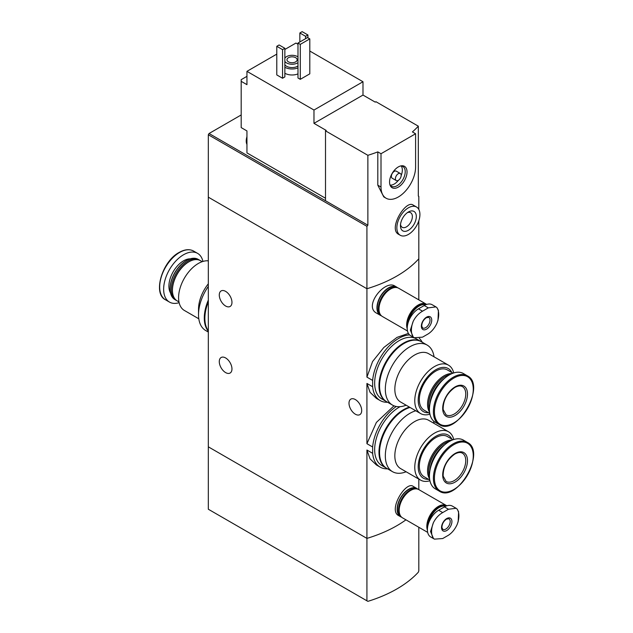 <?xml version="1.0" encoding="UTF-8"?>
<svg xmlns="http://www.w3.org/2000/svg" width="633" height="633" viewBox="0 0 633 633"><rect width="100%" height="100%" fill="white"/><g stroke="black" fill="none" stroke-linecap="round" stroke-linejoin="round"><path stroke-width="0.95" d="M387.594 468.839A36.896 21.3 -60 0 1 380.14 467.122A36.896 21.3 -60 0 1 372.639 453.315L372.639 446.985L366.926 443.693L366.926 383.44L370.06 392.31L376.421 398.402M372.639 446.985A36.896 21.3 -60 0 1 396.29 406.489M393.995 405.824L376.382 422.433L366.926 443.693M372.639 453.315L366.926 450.016L370.06 458.878L376.413 464.978L380.14 467.122M387.594 402.264A36.896 21.3 -60 0 1 380.14 400.547A36.896 21.3 -60 0 1 372.639 386.739L372.639 380.417L366.926 377.118L366.926 288.735L208.32 197.172L208.32 509.233L367.868 601.35A122.304 70.611 0 0 0 418.318 572.224L418.817 570.847L418.817 527.265M372.639 380.417A36.896 21.3 -60 0 1 409.606 334.928M419.323 338.346A36.896 21.3 -60 0 1 422.243 342.247M408.404 333.417L397.018 337.381L383.812 347.493L372.568 361.546L366.926 377.118M372.639 386.739L366.926 383.44M225.617 291.37A8.973 5.175 60 0 1 231.48 299.274A8.973 5.175 60 0 1 230.103 306.467A8.973 5.175 60 0 1 221.139 301.284A8.973 5.175 60 0 1 221.139 290.927A8.973 5.175 60 0 1 225.617 291.37M225.617 357.946A8.973 5.175 60 0 1 231.48 365.85A8.973 5.175 60 0 1 230.103 373.035A8.973 5.175 60 0 1 221.139 367.86A8.973 5.175 60 0 1 221.139 357.503A8.973 5.175 60 0 1 225.617 357.946M418.817 489.602L418.817 479.102M366.926 600.804L366.926 538.39L208.32 446.827L366.926 538.39A122.304 70.611 180 0 0 405.951 519.835A122.304 70.611 180 0 1 366.926 538.39L366.926 450.016M416.83 488.454L413.151 486.334C405.785 480.748 387.712 510.404 398.766 515.689L400.523 516.702A16.308 9.416 -60 0 1 400.523 497.87A16.308 9.416 -60 0 1 416.83 488.454A16.308 9.416 -60 0 1 417.772 489.143M418.817 299.868L418.817 258.778A122.304 70.611 180 0 1 366.926 288.735L366.926 226.329L208.32 134.758L208.32 197.172L366.926 288.735A122.304 70.611 0 0 0 418.817 258.778L418.817 220.79M396.646 287.065L394.897 286.061C384.951 279.248 363.089 306.404 376.667 313.193L380.338 315.313A16.308 9.416 -60 0 1 380.338 296.481A16.308 9.416 -60 0 1 396.646 287.065A16.308 9.416 -60 0 1 397.595 287.762M355.342 399.558A8.973 5.175 60 0 1 361.206 407.454A8.973 5.175 60 0 1 359.829 414.647A8.973 5.175 60 0 1 350.856 409.464A8.973 5.175 60 0 1 350.856 399.106A8.973 5.175 60 0 1 355.342 399.558M381.414 315.788A16.308 9.416 -60 0 1 380.338 315.313M401.591 517.177A16.308 9.416 -60 0 1 400.523 516.702M198.802 318.787L184.369 310.455A27.923 16.126 -60 0 1 180.089 288.078A27.923 16.126 -60 0 1 198.327 263.47A27.923 16.126 -60 0 1 208.32 260.836M208.32 283.821A27.923 16.126 120 0 0 198.525 309.181L198.525 314.672A34.657 20.011 -60 0 1 208.32 286.377M178.965 301.925L177.248 300.928A23.239 13.42 -60 0 1 172.437 290.294A23.239 13.42 -60 0 1 188.863 261.833A23.239 13.42 -60 0 1 200.487 260.677L202.204 261.674M188.863 261.833L188.286 262.165L188.863 261.833M172.437 290.294L172.437 289.629A22.424 12.945 -60 0 1 188.286 262.165M176.686 300.572A23.239 13.42 -60 0 1 176.093 300.264A23.239 13.42 -60 0 1 172.532 281.645A23.239 13.42 -60 0 1 187.716 261.168A23.239 13.42 -60 0 1 199.332 260.013A23.239 13.42 -60 0 1 199.893 260.369M176.093 300.264L174.914 299.583A23.239 13.42 -60 0 1 170.103 288.949A23.239 13.42 -60 0 1 186.537 260.487A23.239 13.42 -60 0 1 198.153 259.332L199.332 260.013M170.103 288.711A22.661 13.087 -60 0 1 170.103 288.474A22.661 13.087 -60 0 1 186.126 260.717L186.537 260.487L186.126 260.717A22.661 13.087 -60 0 1 186.331 260.606M179.123 302.669A28.129 16.244 -60 0 1 169.47 302.083A28.129 16.244 -60 0 1 165.158 279.549A28.129 16.244 -60 0 1 183.53 254.759A28.129 16.244 -60 0 1 197.599 253.366A28.129 16.244 -60 0 1 202.932 261.437M208.32 332.056L205.701 330.537A34.657 20.011 -60 0 1 198.525 314.672M208.32 331.225A34.657 20.011 -60 0 1 208.32 300.113M208.32 330.83A34.657 20.011 -60 0 1 208.32 301.846M325.504 198.248L246.949 152.901L246.949 130.928L241.189 127.597L241.189 79.663L246.949 76.34M325.504 130.841L367.868 155.307L367.868 225.206L325.504 200.748L325.504 130.841L326.224 130.43L313.976 123.356L313.976 110.039L362.986 81.744L309.798 51.044M297.977 44.215L295.959 43.052L284.858 49.461M362.986 81.744L362.986 95.061L375.234 102.135L375.955 101.715L418.318 126.181L418.318 196.08L418.817 196.365L418.817 209.436M241.189 81.333L246.949 84.656L246.949 71.347L313.976 110.039M416.538 207.015L413.151 205.06C405.785 199.474 387.712 229.13 398.766 234.416L400.23 235.254A16.308 9.416 -60 0 1 400.23 216.431A16.308 9.416 -60 0 1 416.538 207.015A16.308 9.416 -60 0 1 419.916 214.476A16.308 9.416 -60 0 1 412.795 230.887A16.308 9.416 -60 0 1 400.23 235.254M367.868 155.307A122.304 70.611 0 0 0 377.814 151.888L381.003 153.732L381.003 187.02A24.458 14.124 120 0 0 386.067 198.216A24.458 14.124 120 0 0 404.914 191.664A24.458 14.124 120 0 0 415.596 167.041L415.596 133.761L381.003 153.732M367.868 225.206L366.926 226.329M415.596 133.761L412.407 131.917A122.304 70.611 0 0 0 418.318 126.181M386.067 198.216L383.756 196.879L377.814 185.176L377.814 151.888M297.977 73.895A10.191 5.887 180 0 1 284.858 73.262M284.858 76.917L282.555 78.255L276.787 74.923L276.787 46.296L279.098 44.967L284.858 48.29L284.858 76.917M309.798 73.839L300.279 79.331L297.977 78.001L297.977 43.052L307.488 37.561L309.798 38.89L309.798 73.839M276.787 54.122L246.949 71.347M325.504 200.748L209.048 133.508L208.32 134.758M209.048 133.508L241.189 114.953M284.858 58.141A7.746 4.471 180 0 1 297.542 56.614A7.746 4.471 180 0 1 297.977 56.883M297.977 62.667A7.746 4.471 180 0 1 284.858 61.417M295.674 57.698A5.096 2.943 180 0 1 297.162 59.779A5.096 2.943 180 0 1 292.066 62.722A5.096 2.943 180 0 1 286.971 59.779A5.096 2.943 180 0 1 290.12 57.057A5.096 2.943 180 0 1 295.674 57.698M297.977 65.998A7.746 4.471 180 0 1 284.858 64.748M297.977 67.897A10.191 5.887 180 0 1 284.858 67.264M284.858 48.29L282.555 49.627L282.555 78.255M282.555 49.627L276.787 46.296M307.923 34.981L305.612 36.31L299.852 32.979L302.155 31.65L307.923 34.981L307.923 37.806M305.612 36.31L305.612 38.637M299.852 32.979L299.852 41.968M416.316 216.557A11.212 6.472 -60 0 1 408.388 230.293A11.212 6.472 -60 0 1 400.46 225.712A11.212 6.472 -60 0 1 408.388 211.984A11.212 6.472 -60 0 1 416.316 216.557M407.328 212.672A8.427 4.866 -60 0 1 410.627 212.704A8.427 4.866 -60 0 1 412.376 216.557A8.427 4.866 -60 0 1 408.696 225.039A8.427 4.866 -60 0 1 402.2 227.294A8.427 4.866 -60 0 1 400.531 224.454M309.798 38.89L300.279 44.381L300.279 79.331M300.279 44.381L297.977 43.052M313.976 123.356L362.986 95.061M407.035 171.986A12.359 7.137 -60 0 1 399.882 186.039A12.359 7.137 -60 0 1 390.134 185.342A12.359 7.137 -60 0 1 392.12 173.466A12.359 7.137 -60 0 1 401.417 165.806A12.359 7.137 -60 0 1 407.035 171.986M396.258 180.563L392.223 178.229A4.075 2.35 -60 0 1 392.223 173.521A4.075 2.35 -60 0 1 396.298 171.171L400.333 173.497A4.075 2.35 -60 0 1 401.18 175.365A4.075 2.35 -60 0 1 399.399 179.471A4.075 2.35 -60 0 1 396.258 180.563A4.075 2.35 -60 0 1 396.258 175.855A4.075 2.35 -60 0 1 400.333 173.497M401.227 165.965A11.418 6.591 -60 0 1 402.335 170.04A11.418 6.591 -60 0 1 401.18 175.515M398.426 180.286A11.418 6.591 -60 0 1 390.181 185.097M400.689 165.941A11.418 6.591 -60 0 1 402.849 166.479A11.418 6.591 -60 0 1 405.215 171.701A11.418 6.591 -60 0 1 400.23 183.19A11.418 6.591 -60 0 1 391.439 186.252A11.418 6.591 -60 0 1 389.896 184.646M246.949 143.003A11.418 6.591 -60 0 1 246.949 139.497M246.949 144.435A11.418 6.591 -60 0 1 246.229 141.104A11.418 6.591 -60 0 1 246.949 136.736M428.296 307.86L435.923 306.886L436.889 307.606A19.299 11.141 -60 0 1 436.889 323.328C434.673 328.005 431.809 331.51 428.296 333.828L422.535 337.152L414.259 337.753L413.222 336.993A19.299 11.141 -60 0 1 413.222 321.271C415.604 316.682 418.706 313.327 422.535 311.191L428.296 307.86L424.245 305.517L418.476 308.849A15.896 9.178 120 0 0 408.087 322.854A15.896 9.178 120 0 0 410.524 335.601L414.259 337.753M426.547 317.165A7.335 4.233 -60 0 1 431.041 323.558A7.335 4.233 -60 0 1 422.053 328.749A7.335 4.233 -60 0 1 426.547 317.165M436.889 323.328L438.004 320.203L438.424 310.392L436.889 307.606M413.222 321.271L410.358 330.125L413.222 336.993M435.923 306.886L432.189 304.734A15.896 9.178 120 0 0 424.245 305.517M408.285 322.221A15.611 9.012 -60 0 1 419.054 306.087A15.611 9.012 -60 0 1 425.653 304.805M407.612 324.761A15.896 9.178 -60 0 1 418.848 305.731A15.896 9.178 -60 0 1 426.12 304.615M407.248 327.641A15.896 9.178 -60 0 1 418.184 305.351A15.896 9.178 -60 0 1 426.136 304.568L426.183 304.592M407.241 328.844A16.308 9.416 -60 0 1 418.184 305.019A16.308 9.416 -60 0 1 426.341 304.212A16.308 9.416 -60 0 1 426.674 304.418M407.502 330.996L382.356 316.476A16.308 9.416 -60 0 1 379.863 303.413A16.308 9.416 -60 0 1 390.514 289.044A16.308 9.416 -60 0 1 398.663 288.237L426.341 304.212M378.985 308.849A15.896 9.178 -60 0 1 378.985 308.682A15.896 9.178 -60 0 1 390.221 289.21A15.896 9.178 -60 0 1 390.371 289.123M378.985 308.516A15.493 8.941 -60 0 1 378.985 308.35A15.493 8.941 -60 0 1 389.936 289.376L389.936 289.376A15.493 8.941 -60 0 1 390.078 289.289M380.37 314.546A15.896 9.178 -60 0 1 379.705 301.537A15.896 9.178 -60 0 1 389.651 288.877A15.896 9.178 -60 0 1 395.997 287.477M380.75 315.076L380.544 314.957A15.896 9.178 -60 0 1 378.107 302.218A15.896 9.178 -60 0 1 388.496 288.213A15.896 9.178 -60 0 1 396.448 287.422L396.654 287.54M448.48 509.249L456.1 508.275L457.066 508.995A19.299 11.141 -60 0 1 457.066 524.717C454.85 529.394 451.986 532.891 448.48 535.209L442.712 538.541L434.444 539.142L433.407 538.374A19.299 11.141 -60 0 1 433.407 522.652C435.781 518.071 438.891 514.716 442.712 512.58L448.48 509.249L444.421 506.906L438.653 510.238A15.896 9.178 120 0 0 428.264 524.243A15.896 9.178 120 0 0 430.701 536.982L434.436 539.142M446.724 518.554A7.335 4.233 -60 0 1 451.218 524.947A7.335 4.233 -60 0 1 442.23 530.138A7.335 4.233 -60 0 1 446.724 518.554M457.066 524.717L458.181 521.592L458.601 511.78L457.066 508.995M433.407 522.652L430.543 531.514L433.407 538.374M456.108 508.275L452.373 506.115A15.896 9.178 120 0 0 444.421 506.906M428.47 523.602A15.611 9.012 -60 0 1 439.231 507.476A15.611 9.012 -60 0 1 445.83 506.194M427.789 526.142A15.896 9.178 -60 0 1 439.025 507.12A15.896 9.178 -60 0 1 446.297 506.004M427.425 529.03A15.896 9.178 -60 0 1 438.368 506.74A15.896 9.178 -60 0 1 446.312 505.949L446.36 505.981M427.417 530.232A16.308 9.416 -60 0 1 438.368 506.408A16.308 9.416 -60 0 1 446.518 505.601A16.308 9.416 -60 0 1 446.851 505.807M427.686 532.385L402.541 517.865A16.308 9.416 -60 0 1 400.04 504.802A16.308 9.416 -60 0 1 410.69 490.425A16.308 9.416 -60 0 1 418.848 489.618L446.518 505.601M399.162 510.23A15.896 9.178 -60 0 1 399.162 510.071A15.896 9.178 -60 0 1 410.406 490.599A15.896 9.178 -60 0 1 410.406 490.591A15.896 9.178 -60 0 1 410.548 490.512M399.162 509.897A15.493 8.941 -60 0 1 399.162 509.731A15.493 8.941 -60 0 1 410.113 490.765A15.493 8.941 -60 0 1 410.255 490.678M400.547 515.935A15.896 9.178 -60 0 1 399.882 502.926A15.896 9.178 -60 0 1 409.828 490.259A15.896 9.178 -60 0 1 416.174 488.866M400.934 516.465L400.721 516.346A15.896 9.178 -60 0 1 398.284 503.607A15.896 9.178 -60 0 1 408.673 489.594A15.896 9.178 -60 0 1 416.625 488.811L416.83 488.929M453.726 372.948A27.923 16.126 120 0 0 448.488 365.162A27.923 16.126 120 0 0 434.523 366.547A27.923 16.126 120 0 0 416.277 391.154A27.923 16.126 120 0 0 420.557 413.531A27.923 16.126 120 0 0 429.926 414.18M420.557 413.531L400.618 402.018A27.923 16.126 -60 0 1 396.337 379.642A27.923 16.126 -60 0 1 414.583 355.034A27.923 16.126 -60 0 1 428.549 353.649L448.488 365.162M451.82 372.497A24.869 14.361 120 0 0 435.773 369.759A24.869 14.361 120 0 0 418.579 395.752A24.869 14.361 120 0 0 428.581 412.748M453.014 373.185L447.389 369.941A23.239 13.42 120 0 0 435.773 371.096A23.239 13.42 120 0 0 420.589 391.574A23.239 13.42 120 0 0 424.15 410.192L429.775 413.436M451.93 373.612A23.239 13.42 120 0 0 443.986 375.836A23.239 13.42 120 0 0 429.601 412.281M449.992 374.546A23.239 13.42 120 0 0 445.141 376.5L444.564 376.833A22.424 12.945 120 0 0 428.707 404.297L428.707 404.962A23.239 13.42 120 0 0 429.443 410.137M444.564 376.833L445.141 376.5A23.239 13.42 120 0 0 428.707 404.962M444.754 378.178A23.239 13.42 120 0 0 429.965 403.791M467.344 375.812L463.388 373.525A28.129 16.244 120 0 0 449.319 374.918A28.129 16.244 120 0 0 430.946 399.708A28.129 16.244 120 0 0 435.259 422.251L439.215 424.537C456.955 436.691 486.745 385.101 467.344 375.812A28.129 16.244 120 0 0 453.283 377.205A28.129 16.244 120 0 0 434.903 401.995A28.129 16.244 120 0 0 439.215 424.537M455.087 386.905A17.534 10.12 120 0 0 444.35 414.575A17.534 10.12 120 0 0 465.825 402.177A17.534 10.12 120 0 0 455.087 386.905M434.048 356.83A34.657 20.011 120 0 0 427.156 345.08A34.657 20.011 120 0 0 409.828 346.797A34.657 20.011 120 0 0 387.19 377.331A34.657 20.011 120 0 0 392.5 405.096A34.657 20.011 120 0 0 406.125 405.199M427.156 345.08L421.388 341.749A34.657 20.011 120 0 0 404.06 343.466A34.657 20.011 120 0 0 381.422 374A34.657 20.011 120 0 0 386.739 401.773L392.5 405.096M421.095 341.591A34.657 20.011 120 0 0 420.81 341.416L416.49 338.924A34.657 20.011 120 0 0 399.162 340.633A34.657 20.011 120 0 0 376.524 371.175A34.657 20.011 120 0 0 381.834 398.94L386.162 401.441A34.657 20.011 120 0 0 386.447 401.599M420.81 341.416A34.657 20.011 120 0 0 403.482 343.133A34.657 20.011 120 0 0 380.844 373.668A34.657 20.011 120 0 0 386.162 401.441M453.726 439.524A27.923 16.126 120 0 0 448.488 431.738A27.923 16.126 120 0 0 434.523 433.122A27.923 16.126 120 0 0 416.277 457.73A27.923 16.126 120 0 0 420.557 480.107A27.923 16.126 120 0 0 429.926 480.748M420.557 480.107L400.618 468.594A27.923 16.126 -60 0 1 396.337 446.218A27.923 16.126 -60 0 1 414.583 421.61A27.923 16.126 -60 0 1 428.549 420.225L448.488 431.738M451.82 439.073A24.869 14.361 120 0 0 435.773 436.335A24.869 14.361 120 0 0 418.579 462.327A24.869 14.361 120 0 0 428.581 479.323M453.014 439.761L447.389 436.517A23.239 13.42 120 0 0 435.773 437.664A23.239 13.42 120 0 0 420.589 458.142A23.239 13.42 120 0 0 424.15 476.768L429.775 480.012M451.93 440.188A23.239 13.42 120 0 0 443.986 442.412A23.239 13.42 120 0 0 429.601 478.857M449.992 441.122A23.239 13.42 120 0 0 445.141 443.076L444.564 443.409A22.424 12.945 120 0 0 428.707 470.873L428.707 471.538A23.239 13.42 120 0 0 429.443 476.712M444.564 443.409L445.141 443.076A23.239 13.42 120 0 0 428.707 471.538M444.754 444.746A23.239 13.42 120 0 0 429.965 470.366M467.344 442.388L463.388 440.101A28.129 16.244 120 0 0 449.319 441.494A28.129 16.244 120 0 0 430.946 466.284A28.129 16.244 120 0 0 435.259 488.826L439.215 491.113C456.955 503.267 486.745 451.677 467.344 442.388A28.129 16.244 120 0 0 453.283 443.78A28.129 16.244 120 0 0 434.903 468.57A28.129 16.244 120 0 0 439.215 491.113M455.087 453.481A17.534 10.12 120 0 0 444.35 481.143A17.534 10.12 120 0 0 465.825 468.752A17.534 10.12 120 0 0 455.087 453.481M415.786 410.777A34.657 20.011 120 0 0 409.828 413.365A34.657 20.011 120 0 0 387.19 443.907A34.657 20.011 120 0 0 392.5 471.672A34.657 20.011 120 0 0 406.125 471.767M434.048 423.398A34.657 20.011 120 0 0 433.589 421.024M410.026 407.446A34.657 20.011 120 0 0 404.06 410.042A34.657 20.011 120 0 0 381.422 440.576A34.657 20.011 120 0 0 386.739 468.341L392.5 471.672M400.135 406.671A34.657 20.011 120 0 0 399.162 407.209A34.657 20.011 120 0 0 376.524 437.743A34.657 20.011 120 0 0 381.834 465.516L386.162 468.009A34.657 20.011 120 0 0 386.447 468.175M409.448 407.114A34.657 20.011 120 0 0 403.482 409.709A34.657 20.011 120 0 0 380.844 440.244A34.657 20.011 120 0 0 386.162 468.009M170.522 292.96A20.691 11.948 -60 0 1 183.53 260.836A20.691 11.948 -60 0 1 190.224 258.842M179.574 252.472A28.129 16.244 -60 0 1 193.635 251.079C189.536 248.864 184.709 249.315 179.163 252.432C162.151 261.263 152.506 293.712 165.506 299.797A28.129 16.244 -60 0 1 161.193 277.262A28.129 16.244 -60 0 1 179.574 252.472M377.814 185.176L381.003 187.02M428.739 317.362A6.116 3.529 -60 0 1 428.739 324.428A6.116 3.529 -60 0 1 422.622 327.957L421.736 326.137C421.8 322.719 423.319 319.91 426.294 317.726L428.739 317.362M418.476 308.849L422.535 311.191M448.916 518.751A6.116 3.529 -60 0 1 448.916 525.809A6.116 3.529 -60 0 1 442.807 529.346L441.921 527.526C441.976 524.1 443.496 521.299 446.471 519.115L448.916 518.751M438.653 510.238L442.712 512.58M453.845 378.083A27.456 15.849 120 0 0 437.031 421.42A27.456 15.849 120 0 0 470.659 402.002A27.456 15.849 120 0 0 453.845 378.083M446.067 414.844A16.308 9.416 120 0 0 462.375 405.429A16.308 9.416 120 0 0 462.375 386.597C460.547 385.473 458.031 385.766 454.834 387.467C446.993 393.133 443.1 400.475 443.14 409.488L446.067 414.844M453.845 444.659A27.456 15.849 120 0 0 437.031 487.996A27.456 15.849 120 0 0 470.659 468.578A27.456 15.849 120 0 0 453.845 444.659M446.067 481.412A16.308 9.416 120 0 0 462.375 472.004A16.308 9.416 120 0 0 462.375 453.173C460.547 452.049 458.031 452.342 454.834 454.035C446.993 459.708 443.1 467.051 443.14 476.063L446.067 481.412M380.14 400.547L376.413 398.402M170.103 288.474L170.103 288.949M197.599 253.366L193.635 251.079M169.47 302.083L165.506 299.797M246.229 141.104L246.949 136.317"/></g></svg>
